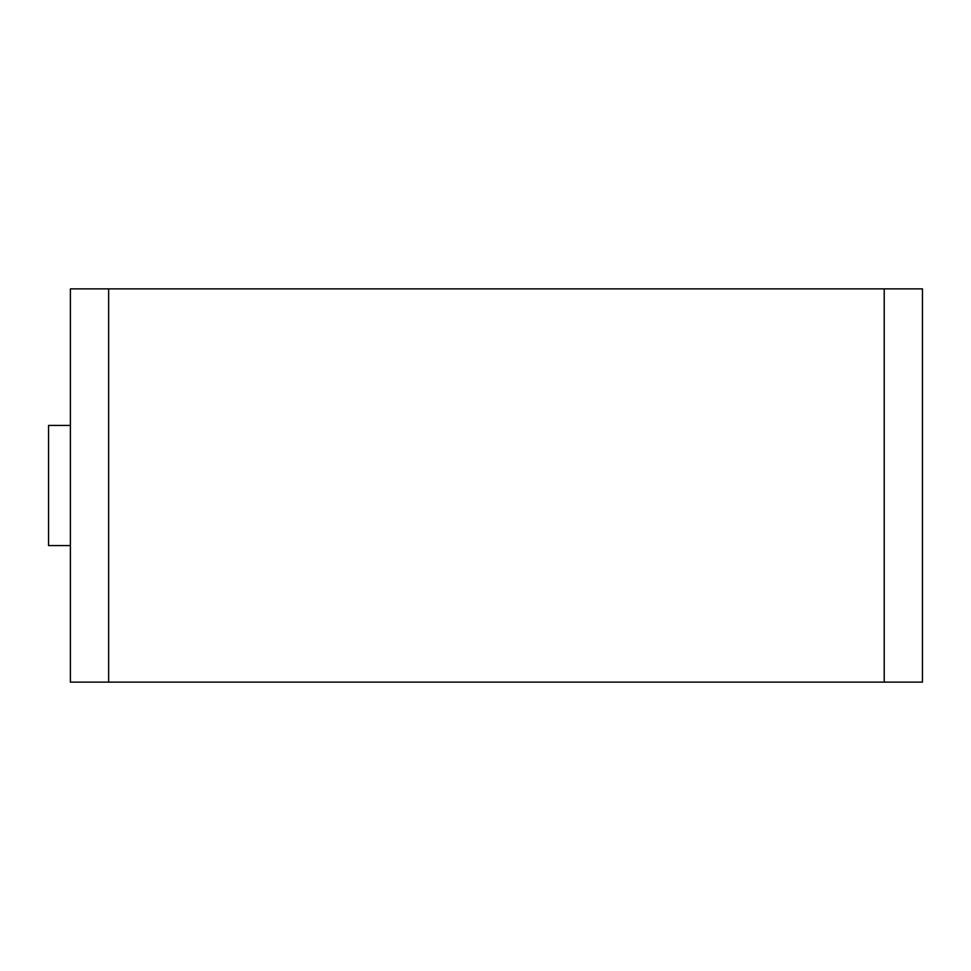 <?xml version="1.0" encoding="UTF-8"?>
<svg xmlns="http://www.w3.org/2000/svg" width="971" height="971" viewBox="0 0 971 971"><rect width="100%" height="100%" fill="white"/><g stroke="black" fill="none" stroke-linecap="round" stroke-linejoin="round"><path stroke-width="1.46" d="M108.631 682.128L70.398 682.128L70.398 288.873L922.45 288.873L922.45 682.128L108.631 682.128L108.631 288.873M70.398 545.581L48.55 545.581L48.55 425.419L70.398 425.419M884.217 682.128L884.217 288.873"/></g></svg>

